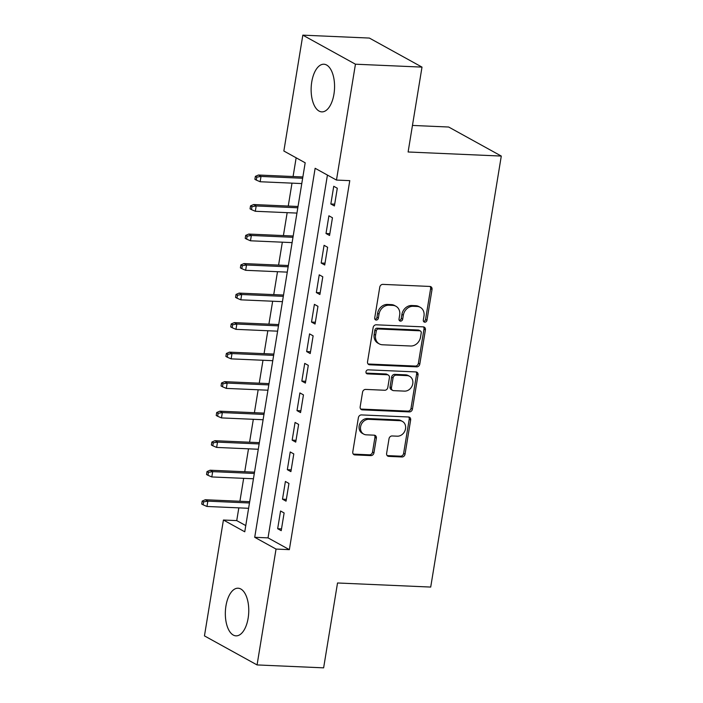<?xml version="1.0" encoding="UTF-8"?>
<svg xmlns="http://www.w3.org/2000/svg" width="703" height="703" viewBox="0 0 703 703"><rect width="100%" height="100%" fill="white"/><g stroke="black" fill="none" stroke-linecap="round" stroke-linejoin="round"><path stroke-width="1.05" d="M424.823 322.194A2.1 1.775 118.9 0 0 426.985 320.243L432.029 289.451A2.997 2.54 118.9 0 0 430.86 286.719A2.997 2.54 118.9 0 0 429.885 286.446L382.845 284.381A2.997 2.54 118.9 0 0 379.761 287.167L374.717 317.949A2.1 1.775 118.9 0 0 378.372 318.116L379.031 314.127A9.605 8.137 118.9 0 1 388.908 305.225L392.828 305.392A9.605 8.137 118.9 0 1 395.947 306.262A9.605 8.137 118.9 0 1 399.673 315.032L399.023 319.021A2.1 1.775 118.9 0 0 402.678 319.18L403.329 315.19A9.605 8.137 118.9 0 1 413.215 306.288L417.134 306.455A9.605 8.137 118.9 0 1 420.253 307.325A9.605 8.137 118.9 0 1 423.979 316.095L423.329 320.085A2.1 1.775 118.9 0 0 424.823 322.194M423.54 321.403A2.1 1.775 118.9 0 0 425.561 319.461L430.605 288.669A2.997 2.54 118.9 0 0 430.078 286.464M374.936 319.276A2.1 1.775 118.9 0 0 376.957 317.325L377.608 313.345L379.031 314.127M399.234 320.34A2.1 1.775 118.9 0 0 401.255 318.389L401.914 314.408L403.329 315.19M225.953 605.907A23.84 11.679 92.5 0 1 238.089 588.209A23.84 11.679 92.5 0 1 248.141 618.157A23.84 11.679 92.5 0 1 235.997 635.855A23.84 11.679 92.5 0 1 225.953 605.907M311.754 81.926A23.84 11.679 92.5 0 1 323.898 64.228A23.84 11.679 92.5 0 1 333.943 94.176A23.84 11.679 92.5 0 1 321.807 111.874A23.84 11.679 92.5 0 1 311.754 81.926M386.624 453.373A2.997 2.54 118.9 0 0 387.792 456.115A2.997 2.54 118.9 0 0 388.768 456.388L401.958 456.968A2.997 2.54 118.9 0 0 405.051 454.182L410.649 419.99A2.997 2.54 118.9 0 0 409.489 417.248A2.997 2.54 118.9 0 0 408.513 416.984L361.474 414.919A2.997 2.54 118.9 0 0 358.381 417.705L352.783 451.897A2.997 2.54 118.9 0 0 353.943 454.639A2.997 2.54 118.9 0 0 354.918 454.903L370.868 455.606A2.997 2.54 118.9 0 0 373.952 452.82L376.351 438.189A2.997 2.54 118.9 0 0 375.182 435.447A2.997 2.54 118.9 0 0 374.207 435.175L366.307 434.832A8.023 6.802 118.9 0 1 363.697 434.103A8.023 6.802 118.9 0 1 360.973 425.245A8.023 6.802 118.9 0 1 368.838 419.331L399.814 420.684A8.023 6.802 118.9 0 1 402.424 421.413A8.023 6.802 118.9 0 1 405.139 430.271A8.023 6.802 118.9 0 1 397.274 436.185L392.107 435.965A2.997 2.54 118.9 0 0 389.023 438.742L386.624 453.373M302.826 35.15L369.383 38.067L422.002 67.11L408.109 151.989L501.292 156.066L430.711 587.067L337.528 582.98L323.626 667.85L257.07 664.933L204.45 635.89L223.422 520.018L244.758 531.793L305.181 162.788L283.854 151.013L302.826 35.15L355.446 64.201L336.473 180.065L315.137 168.289L254.714 537.294L276.042 549.069L257.07 664.933M422.002 67.11L355.446 64.201M327.431 175.073L268.028 537.874L289.355 549.649L349.778 180.645L336.473 180.065M289.355 549.649L276.042 549.069M416.721 366.852A2.997 2.54 118.9 0 0 419.805 364.066L425.403 329.874A2.997 2.54 118.9 0 0 424.243 327.132A2.997 2.54 118.9 0 0 423.268 326.869L376.228 324.804A2.997 2.54 118.9 0 0 373.144 327.589L367.537 361.781A2.997 2.54 118.9 0 0 368.706 364.523A2.997 2.54 118.9 0 0 369.681 364.787L416.721 366.852L415.297 366.07A2.997 2.54 118.9 0 0 418.382 363.284L423.988 329.092A2.997 2.54 118.9 0 0 423.452 326.877M418.03 374.936L412.433 409.128A2.997 2.54 118.9 0 1 409.339 411.914L362.3 409.849A2.997 2.54 118.9 0 1 361.324 409.577A2.997 2.54 118.9 0 1 360.164 406.835L362.555 392.204A2.997 2.54 118.9 0 1 365.648 389.418L384.726 390.253A2.997 2.54 118.9 0 0 387.81 387.476L389.4 377.766A2.997 2.54 118.9 0 0 388.241 375.024A2.997 2.54 118.9 0 0 387.265 374.752L367.397 373.882A2.1 1.775 118.9 0 1 368.064 369.831L415.886 371.922A2.997 2.54 118.9 0 1 416.861 372.195A2.997 2.54 118.9 0 1 418.03 374.936L416.607 374.154L411.009 408.338L412.433 409.128M334.4 205.953L337.299 188.237L333.74 186.277L330.841 203.993L334.4 205.953M329.558 235.47L332.457 217.763L328.907 215.795L326.007 233.51L329.558 235.47M324.724 264.996L327.624 247.28L324.074 245.321L321.174 263.027L324.724 264.996M319.891 294.513L322.791 276.797L319.241 274.838L316.341 292.553L319.891 294.513M315.058 324.03L317.958 306.323L314.408 304.355L311.508 322.071L315.058 324.03M310.225 353.556L313.125 335.841L309.566 333.881L306.666 351.588L310.225 353.556M305.392 383.073L308.292 365.358L304.733 363.398L301.833 381.114L305.392 383.073M300.559 412.591L303.459 394.884L299.9 392.915L297 410.631L300.559 412.591M295.726 442.117L298.626 424.401L295.067 422.441L292.167 440.148L295.726 442.117M290.893 471.634L293.792 453.918L290.234 451.959L287.334 469.674L290.893 471.634M286.051 501.151L288.951 483.444L285.4 481.476L282.501 499.192L286.051 501.151M280.567 511.002L277.667 528.709L281.218 530.677L284.117 512.962L280.567 511.002M296.148 157.806L293.081 176.541M292 183.14L288.248 206.058M287.167 212.666L283.414 235.575M282.334 242.184L278.581 265.101M277.5 271.701L273.739 294.619M272.659 301.227L268.906 324.136M267.825 330.744L264.073 353.662M262.992 360.261L259.24 383.179M258.159 389.787L254.407 412.696M253.326 419.304L249.574 442.222M248.493 448.822L244.741 471.739M243.66 478.348L239.908 501.257M238.827 507.865L236.735 520.607L245.769 525.589M501.292 156.066L448.672 127.023L412.45 125.433M236.735 520.607L223.422 520.018M268.028 537.874L254.714 537.294M330.841 203.993L334.69 204.16M326.007 233.51L329.856 233.677M321.174 263.027L325.023 263.194M316.341 292.553L320.19 292.72M311.508 322.071L315.357 322.238M306.666 351.588L310.515 351.755M301.833 381.114L305.682 381.281M297 410.631L300.849 410.798M292.167 440.148L296.016 440.315M287.334 469.674L291.183 469.841M282.501 499.192L286.349 499.358M277.667 528.709L281.516 528.884M420.253 307.325L418.83 306.543A9.605 8.137 118.9 0 0 415.71 305.673L417.134 306.455M401.914 314.408A9.605 8.137 118.9 0 1 411.791 305.506L415.71 305.673M395.947 306.262L394.532 305.48A9.605 8.137 118.9 0 0 391.404 304.61L392.828 305.392M377.608 313.345A9.605 8.137 118.9 0 1 387.485 304.434L391.404 304.61M368.064 363.987A2.997 2.54 118.9 0 0 368.258 364.005L415.297 366.07M421.229 332.906A2.1 1.775 118.9 0 0 419.726 330.797L378.434 328.986A2.1 1.775 118.9 0 0 376.272 330.937L375.587 335.138A9.605 8.137 118.9 0 0 379.312 343.908A9.605 8.137 118.9 0 0 382.432 344.778L410.657 346.008A9.605 8.137 118.9 0 0 420.535 337.106L421.229 332.906M420.412 330.981L418.988 330.199A2.1 1.775 118.9 0 0 418.303 330.015L419.726 330.797M379.312 343.908L377.889 343.126A9.605 8.137 118.9 0 1 374.163 334.356L374.857 330.146A2.1 1.775 118.9 0 1 377.019 328.204L418.303 330.015M360.692 409.049A2.997 2.54 118.9 0 0 360.876 409.067L407.916 411.123A2.997 2.54 118.9 0 0 411.009 408.338M388.241 375.024L386.817 374.242A2.997 2.54 118.9 0 0 385.842 373.97L366.122 373.108M404.515 391.123A8.023 6.802 118.9 0 0 412.389 385.209A8.023 6.802 118.9 0 0 409.664 376.342A8.023 6.802 118.9 0 0 407.055 375.622L396.149 375.147A2.997 2.54 118.9 0 0 393.056 377.924L391.466 387.634A2.997 2.54 118.9 0 0 392.634 390.376A2.997 2.54 118.9 0 0 393.61 390.648L404.515 391.123M409.664 376.342L408.25 375.56A8.023 6.802 118.9 0 0 405.64 374.84L407.055 375.622M392.634 390.376L391.211 389.594A2.997 2.54 118.9 0 1 390.051 386.852L391.641 377.142A2.997 2.54 118.9 0 1 394.726 374.356L405.64 374.84M416.607 374.154A2.997 2.54 118.9 0 0 416.079 371.94M402.424 421.413L401 420.622A8.023 6.802 118.9 0 0 398.39 419.902L399.814 420.684M363.697 434.103L362.273 433.32A8.023 6.802 118.9 0 1 359.549 424.463A8.023 6.802 118.9 0 1 367.423 418.54L398.39 419.902M353.31 454.103A2.997 2.54 118.9 0 0 353.504 454.12L369.444 454.823A2.997 2.54 118.9 0 0 372.528 452.038L374.927 437.407A2.997 2.54 118.9 0 0 374.4 435.192M387.151 455.588A2.997 2.54 118.9 0 0 387.344 455.606L400.543 456.185A2.997 2.54 118.9 0 0 403.627 453.4L409.225 419.208A2.997 2.54 118.9 0 0 408.698 416.993M255.374 176.365L254.89 179.318L256.305 180.1L256.788 177.147L255.374 176.365L258.458 175.021L261.015 176.435L260.145 181.743L301.78 183.571M256.788 177.147L261.015 176.435L302.65 178.254M258.458 175.021L302.861 176.963M260.145 181.743L256.305 180.1M250.532 205.882L250.048 208.835L251.472 209.617L251.955 206.664L250.532 205.882L253.625 204.538L256.182 205.953L255.312 211.269L296.947 213.088M251.955 206.664L256.182 205.953L297.817 207.78M253.625 204.538L298.028 206.489M255.312 211.269L251.472 209.617M245.699 235.4L245.215 238.352L246.639 239.143L247.122 236.19L245.699 235.4L248.792 234.064L251.349 235.47L250.479 240.786L292.114 242.614M247.122 236.19L251.349 235.47L292.984 237.298M248.792 234.064L293.195 236.006M250.479 240.786L246.639 239.143M240.865 264.926L240.382 267.878L241.806 268.66L242.289 265.708L240.865 264.926L243.95 263.581L246.516 264.996L245.646 270.304L287.281 272.131M242.289 265.708L246.516 264.996L288.151 266.815M243.95 263.581L288.362 265.523M245.646 270.304L241.806 268.66M236.032 294.443L235.549 297.395L236.973 298.177L237.456 295.225L236.032 294.443L239.117 293.098L241.683 294.513L240.813 299.829L282.448 301.649M237.456 295.225L241.683 294.513L283.318 296.341M239.117 293.098L283.529 295.049M240.813 299.829L236.973 298.177M231.199 323.96L230.716 326.913L232.139 327.703L232.623 324.751L231.199 323.96L234.284 322.624L236.841 324.03L235.971 329.347L277.606 331.175M232.623 324.751L236.841 324.03L278.485 325.858M234.284 322.624L278.696 324.566M235.971 329.347L232.139 327.703M226.366 353.486L225.883 356.439L227.306 357.221L227.79 354.268L226.366 353.486L229.45 352.141L232.008 353.556L231.138 358.864L272.773 360.692M227.79 354.268L232.008 353.556L273.643 355.375M229.45 352.141L273.854 354.084M231.138 358.864L227.306 357.221M221.533 383.003L221.05 385.956L222.473 386.738L222.956 383.785L221.533 383.003L224.617 381.659L227.174 383.073L226.304 388.39L267.94 390.209M222.956 383.785L227.174 383.073L268.81 384.901M224.617 381.659L269.021 383.61M226.304 388.39L222.473 386.738M216.7 412.52L216.216 415.473L217.64 416.264L218.123 413.311L216.7 412.52L219.784 411.185L222.341 412.591L221.471 417.907L263.107 419.735M218.123 413.311L222.341 412.591L263.976 414.419M219.784 411.185L264.187 413.127M221.471 417.907L217.64 416.264M211.867 442.046L211.383 444.999L212.798 445.781L213.281 442.828L211.867 442.046L214.951 440.702L217.508 442.117L216.638 447.424L258.273 449.252M213.281 442.828L217.508 442.117L259.143 443.936M214.951 440.702L259.354 442.644M216.638 447.424L212.798 445.781M207.025 471.564L206.541 474.516L207.965 475.298L208.448 472.354L207.025 471.564L210.118 470.219L212.675 471.634L211.805 476.95L253.44 478.769M208.448 472.354L212.675 471.634L254.31 473.462M210.118 470.219L254.521 472.17M211.805 476.95L207.965 475.298M202.192 501.09L201.708 504.033L203.132 504.824L203.615 501.872L202.192 501.09L205.285 499.745L207.842 501.151L206.972 506.468L248.607 508.295M203.615 501.872L207.842 501.151L249.477 502.979M205.285 499.745L249.688 501.687M206.972 506.468L203.132 504.824M425.561 319.461L426.985 320.243M376.957 317.325L378.372 318.116M401.255 318.389L402.678 319.18M411.791 305.506L413.215 306.288M387.485 304.434L388.908 305.225M430.605 288.669L432.029 289.451M368.258 364.005L369.681 364.787M423.988 329.092L425.403 329.874M418.382 363.284L419.805 364.066M377.019 328.204L378.434 328.986M374.857 330.146L376.272 330.937M374.163 334.356L375.587 335.138M407.916 411.123L409.339 411.914M360.876 409.067L362.3 409.849M385.842 373.97L387.265 374.752M366.193 373.214L367.397 373.882M394.726 374.356L396.149 375.147M391.641 377.142L393.056 377.924M390.051 386.852L391.466 387.634M367.423 418.54L368.838 419.331M374.927 437.407L376.351 438.189M372.528 452.038L373.952 452.82M369.444 454.823L370.868 455.606M353.504 454.12L354.918 454.903M409.225 419.208L410.649 419.99M403.627 453.4L405.051 454.182M400.543 456.185L401.958 456.968M387.344 455.606L388.768 456.388"/></g></svg>
